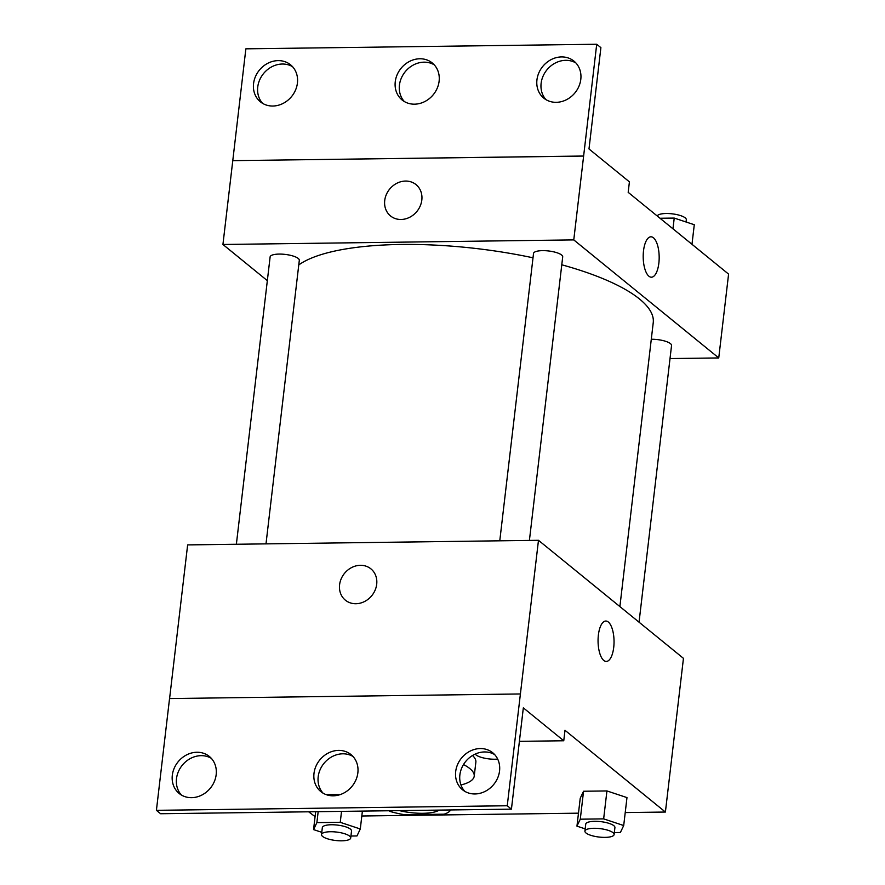 <?xml version="1.0" encoding="UTF-8"?>
<svg xmlns="http://www.w3.org/2000/svg" width="885" height="885" viewBox="0 0 885 885"><rect width="100%" height="100%" fill="white"/><g stroke="black" fill="none" stroke-linecap="round" stroke-linejoin="round"><path stroke-width="1.33" d="M439.17 810.096A29.382 8.474 6.7 0 1 399.401 810.616M388.924 810.748L389.566 811.279A39.46 11.383 6.7 0 0 404.5 814.687L444.093 814.178A39.46 11.383 6.7 0 0 450.288 810.483L449.646 809.963M463.508 764.551A58.775 16.948 6.7 0 1 474.216 776.145A58.775 16.948 6.7 0 1 460.963 784.973M472.513 755.513A58.775 16.948 6.7 0 1 475.865 762.173L474.216 776.145M308.633 811.799L315.082 816.623M361.821 816.003L578.48 813.171M625.23 812.563L665.398 812.043L564.984 730.291L563.756 740.767L523.334 707.856L511.43 809.156L507.249 805.748L538.478 540.304L187.642 544.894L169.588 698.553M340.725 794.42L326.111 794.608L340.725 794.42M614.334 832.586L620.374 832.508L623.704 825.539L626.978 797.595L606.933 790.936L583.558 791.245L580.239 798.204L576.954 826.147L585.184 828.88M511.43 809.156L160.594 813.735L156.413 810.328L169.544 698.553L520.38 693.962M665.398 812.043L683.452 658.34L538.478 540.304M370.892 568.856A20.2 17.623 -50.8 0 0 360.394 565.305A20.2 17.623 129.2 0 1 370.892 568.845A20.2 17.623 129.2 0 1 371.8 595.638A20.2 17.623 129.2 0 1 345.382 600.185A20.2 17.623 129.2 0 1 341.201 578.79A20.2 17.623 129.2 0 1 360.394 565.305A20.2 17.623 -50.8 0 0 341.201 578.79A20.2 17.623 -50.8 0 0 345.382 600.185M606.302 661.438A20.2 7.987 89.3 0 0 613.703 647.488A20.2 7.987 -90.7 0 1 606.302 661.438A20.2 7.987 -90.7 0 1 598.061 641.348A20.2 7.987 -90.7 0 1 605.783 621.038A20.2 7.987 -90.7 0 1 613.714 647.488A20.2 7.987 89.3 0 0 605.771 621.038M156.413 810.328L507.249 805.748M216.172 774.674A23.873 20.82 -50.8 0 0 209.325 756.443A23.873 20.82 -50.8 0 0 178.106 761.808A23.873 20.82 -50.8 0 0 179.168 793.469A23.873 20.82 -50.8 0 0 201.813 795.073A23.873 20.82 -50.8 0 0 216.172 774.674M499.549 770.968A23.873 20.82 -50.8 0 0 492.691 752.737A23.873 20.82 -50.8 0 0 461.472 758.113A23.873 20.82 -50.8 0 0 462.545 789.774A23.873 20.82 -50.8 0 0 485.179 791.367A23.873 20.82 -50.8 0 0 499.549 770.968M357.861 772.815A23.873 20.82 -50.8 0 0 351.013 754.595A23.873 20.82 -50.8 0 0 319.784 759.961A23.873 20.82 -50.8 0 0 320.857 791.621A23.873 20.82 -50.8 0 0 343.491 793.214A23.873 20.82 -50.8 0 0 357.861 772.815M519.395 741.342L563.756 740.767M211.283 758.301A23.873 20.82 -50.8 0 0 182.288 765.215A23.873 20.82 -50.8 0 0 181.392 795.018M494.66 754.595A23.873 20.82 -50.8 0 0 465.654 761.509A23.873 20.82 -50.8 0 0 464.769 791.312M352.971 756.454A23.873 20.82 -50.8 0 0 323.965 763.368A23.873 20.82 -50.8 0 0 323.08 793.17M298.765 264.936A183.66 52.956 6.7 0 1 533.013 257.8M561.787 264.792A183.66 52.956 6.7 0 1 653.241 322.638L619.887 606.579M499.771 540.812L533.522 253.464A14.691 4.237 6.7 0 1 548.611 250.975A14.691 4.237 6.7 0 1 562.705 256.893L529.407 540.425M236.372 544.253L270.124 256.904A14.691 4.237 6.7 0 1 285.213 254.415A14.691 4.237 6.7 0 1 299.307 260.334L265.998 543.866M651.283 339.265A14.691 4.237 6.7 0 1 671.549 345.515L639.047 622.188M670.011 358.569L718.742 357.938L573.768 239.901L222.931 244.481L267.336 280.645M416.038 184.611A20.2 17.623 -50.8 0 0 405.529 181.06A20.2 17.623 129.2 0 1 416.027 184.611A20.2 17.623 129.2 0 1 416.935 211.393A20.2 17.623 129.2 0 1 390.517 215.94A20.2 17.623 129.2 0 1 386.336 194.556A20.2 17.623 129.2 0 1 405.529 181.06A20.2 17.623 -50.8 0 0 386.336 194.556A20.2 17.623 -50.8 0 0 390.517 215.94M718.742 357.938L728.587 274.107L628.184 192.344L629.412 181.868L588.99 148.957L600.893 47.657L596.711 44.25L583.624 156.07L232.777 160.65L222.931 244.481M583.624 156.07L573.768 239.901M583.58 156.025L232.777 160.65L245.864 48.83L596.711 44.25M651.437 277.204A20.2 7.987 89.3 0 0 658.838 263.243A20.2 7.987 -90.7 0 1 651.448 277.204A20.2 7.987 -90.7 0 1 643.196 257.104A20.2 7.987 -90.7 0 1 650.917 236.804A20.2 7.987 -90.7 0 1 658.849 263.243A20.2 7.987 89.3 0 0 650.917 236.804M439.115 81.188A23.873 20.82 -50.8 0 0 432.256 62.957A23.873 20.82 -50.8 0 0 401.038 68.322A23.873 20.82 -50.8 0 0 402.111 99.983A23.873 20.82 -50.8 0 0 424.745 101.587A23.873 20.82 -50.8 0 0 439.115 81.188M536.941 79.904A23.873 20.82 -50.8 0 0 543.799 98.135A23.873 20.82 -50.8 0 0 575.018 92.77A23.873 20.82 -50.8 0 0 573.945 61.109A23.873 20.82 -50.8 0 0 551.311 59.516A23.873 20.82 -50.8 0 0 536.941 79.904M253.564 83.61A23.873 20.82 -50.8 0 0 260.422 101.841A23.873 20.82 -50.8 0 0 291.641 96.476A23.873 20.82 -50.8 0 0 290.568 64.815A23.873 20.82 -50.8 0 0 267.934 63.211A23.873 20.82 -50.8 0 0 253.564 83.61M434.225 64.815A23.873 20.82 -50.8 0 0 405.219 71.729A23.873 20.82 -50.8 0 0 404.323 101.532M575.903 62.968A23.873 20.82 -50.8 0 0 541.122 83.312A23.873 20.82 -50.8 0 0 546.012 99.684M292.537 66.674A23.873 20.82 -50.8 0 0 257.745 87.018A23.873 20.82 -50.8 0 0 262.635 103.39M691.981 244.293L694.283 224.724L674.226 218.075L660 218.252M674.226 218.075L672.965 228.817M657.223 215.995A14.691 4.237 6.7 0 1 672.821 213.916A14.691 4.237 6.7 0 1 686.317 219.757L686.063 222.002M350.925 836.026L356.976 835.949L360.295 828.98L340.249 822.331L316.874 822.63L313.555 829.599L321.775 832.32M321.509 834.566L322.339 827.575A14.691 4.237 6.7 0 1 337.417 825.086A14.691 4.237 6.7 0 1 351.522 831.004L350.703 837.984A14.691 4.237 6.7 0 1 338.701 840.75A14.691 4.237 6.7 0 1 322.616 836.447A14.691 4.237 6.7 0 1 321.509 834.566A14.691 4.237 6.7 0 1 336.599 832.066A14.691 4.237 6.7 0 1 350.703 837.984M362.396 811.102L360.295 828.98M341.533 811.368L340.249 822.331M318.169 811.678L316.874 822.63M315.657 811.711L313.555 829.599M623.704 825.539L603.647 818.879L580.283 819.189L576.954 826.147M584.919 831.115L585.737 824.134A14.691 4.237 6.7 0 1 600.827 821.645A14.691 4.237 6.7 0 1 614.92 827.563L614.101 834.544A14.691 4.237 6.7 0 1 602.11 837.31A14.691 4.237 6.7 0 1 586.014 833.006A14.691 4.237 6.7 0 1 584.919 831.115A14.691 4.237 6.7 0 1 600.008 828.625A14.691 4.237 6.7 0 1 614.101 834.544M626.978 797.595L606.933 790.936L603.647 818.879M606.933 790.936L583.558 791.245L580.283 819.189M583.558 791.245L580.239 798.204M497.691 759.098A14.691 4.237 6.7 0 1 475.942 754.872A14.691 4.237 6.7 0 1 475.19 754.097"/></g></svg>
